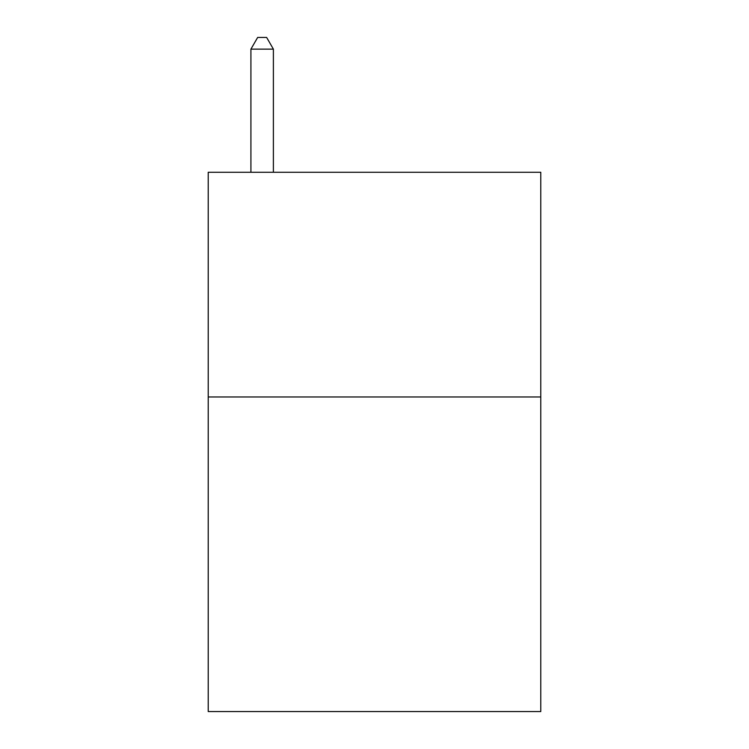 <?xml version="1.0" encoding="UTF-8"?>
<svg xmlns="http://www.w3.org/2000/svg" width="749" height="749" viewBox="0 0 749 749"><rect width="100%" height="100%" fill="white"/><g stroke="black" fill="none" stroke-linecap="round" stroke-linejoin="round"><path stroke-width="1.12" d="M540.778 396.97L540.778 711.55L208.222 711.55L208.222 172.27L540.778 172.27L540.778 396.97L208.222 396.97M273.385 172.27L273.385 49.134L250.915 49.134L250.915 172.27M250.915 49.134L257.656 37.45L266.644 37.45L273.385 49.134"/></g></svg>
